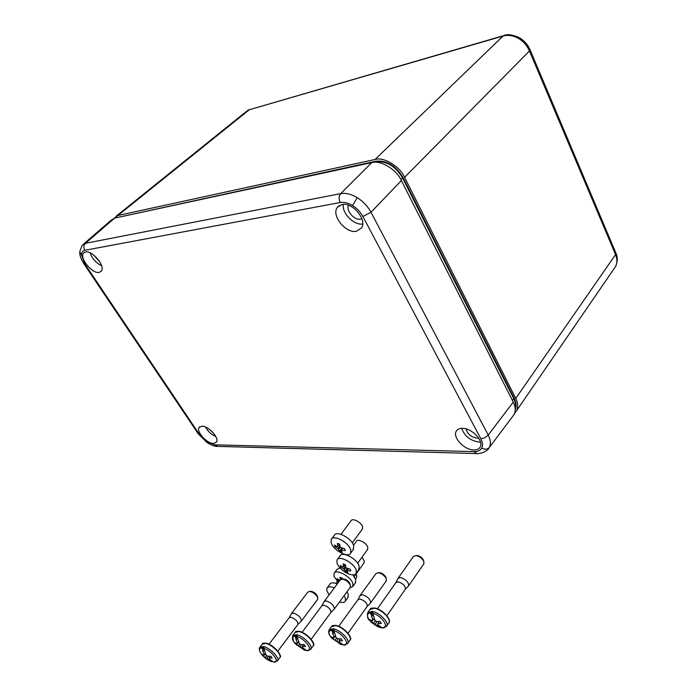 <?xml version="1.0" encoding="UTF-8"?>
<svg xmlns="http://www.w3.org/2000/svg" width="697" height="697" viewBox="0 0 697 697"><rect width="100%" height="100%" fill="white"/><g stroke="black" fill="none" stroke-linecap="round" stroke-linejoin="round"><path stroke-width="1.05" d="M356.472 577.7L356.742 575.696L355.993 574.154M347.855 597.59L348.256 594.306L346.993 591.77M334.325 587.885C330.491 586.369 328.017 586.473 326.919 588.198L326.919 591.047L329.158 594.811M339.5 601.964C342.549 602.861 344.51 602.565 345.39 601.067L345.407 598.331L344.083 595.726M337.287 583.912C333.419 582.378 330.927 582.483 329.803 584.225L327.311 587.658M362.248 529.223L362.623 526.897C361.604 522.402 352.36 517.557 351.035 520.807L340.964 534.338M353.179 549.654L353.745 545.829C351.959 538.363 336.381 530.077 334.264 535.418L331.72 538.807M331.171 542.754C333.096 550.194 348.517 558.428 350.669 553.096L350.739 549.95C348.936 542.484 333.323 534.155 331.223 539.478L331.171 542.754M344.928 549.75L345.215 550.639L341.06 550.125L342.201 552.251L339.857 551.379L337.958 548.556L334.978 546.866L334.403 545.028L337.383 546.727L337.845 546.474L337.383 543.381L339.744 544.244L340.197 547.337L344.658 548.8L344.928 549.75M342.332 548.391L341.06 550.125M341.408 548.164L339.857 551.379M340.18 547.258L338.707 549.253M339.927 545.882L337.958 548.556M339.239 544.592L339.796 544.793M336.076 546.065L334.978 546.866M339.544 544.183L337.845 546.474M342.575 548.443L341.521 549.872M378.009 572.69L379.917 572.699C382.592 573.352 384.561 574.868 385.824 577.229L385.972 577.726M386.138 581.08L386.295 578.78C384.605 575.626 381.973 573.605 378.401 572.725L375.997 573.553L360.332 595.186M338.742 626.263L357.962 599.69L360.079 599.028C364.784 600.701 367.197 603.114 367.302 606.242L367.101 606.529M358.058 599.533L360.096 595.508L362.484 594.75C367.781 596.623 370.49 599.324 370.604 602.87L370.229 603.323M333.898 630.707L336.111 637.694L337.775 638.861L341.086 638.731L342.436 640.752L339.125 640.874L338.768 641.649L343.49 644.995C351.384 645.953 342.776 633.015 333.898 630.707L333.95 629.696L332.887 629.443L331.911 629.321L331.85 630.323C327.904 630.672 327.878 633.277 331.772 638.147L341.443 644.594L332.722 638.87L331.371 636.866L333.689 638.077L334.037 637.293L331.85 630.323M341.443 644.594L342.898 644.751M339.944 644.045L341.486 644.612M340.397 638.809L339.125 640.874M333.689 638.077L335.37 636.039M335.039 640.081L336.721 638.043M335.449 636.213L334.307 637.328M333.575 638.034L332.722 638.87M338.768 641.649L339.143 641.04M336.695 641.249L338.132 638.87M339.422 642.329L339.003 643.287L339.43 642.338M335.292 635.83L334.037 637.293M331.911 629.321L334.159 632.667L332.687 633.895M363.973 562.949L364.278 560.858L361.9 557.347M355.296 583.006L355.758 579.582L352.865 574.894M349.772 587.98L352.83 586.482L352.874 583.642C351.131 576.619 335.919 568.421 334.02 573.422L334.002 576.375L338.367 582.474M339.169 581.394L337.67 580.418L337.13 578.71L339.927 580.374M340.363 579.782L340.005 577.282L342.279 578.153L342.375 579.068M340.005 567.924L336.939 569.423L334.447 572.847M341.861 578.231L342.305 578.405M338.655 579.695L337.67 580.418M341.992 578.057L341.182 579.172M367.485 549.558L367.824 547.372C366.84 543.007 357.657 538.189 356.402 541.351L353.553 545.263M358.667 569.841L359.182 566.26C357.456 559.011 342 550.778 339.988 555.971L337.479 559.395M336.982 563.089C337.94 565.825 340.11 568.482 343.49 571.052L344.745 571.923C350.443 575.304 354.259 575.766 356.193 573.309L356.254 570.364C354.503 563.124 339.012 554.838 337.026 560.013L336.982 563.089M350.539 570.137L350.818 570.991L346.723 570.442L347.829 572.481L345.52 571.601L343.673 568.883L340.737 567.175L340.18 565.406L343.116 567.114L343.577 566.879L343.133 563.89L345.451 564.762L345.895 567.759L350.277 569.222L350.539 570.137M347.916 568.787L346.723 570.442M346.975 568.543L345.52 571.601M345.851 567.576L344.414 569.571M345.616 566.199L343.673 568.883M344.98 564.953L345.485 565.145M341.765 566.408L340.737 567.175M345.181 564.675L343.577 566.879M348.169 568.839L347.184 570.216M309.459 591.361L311.507 591.361C314.19 592.128 316.133 593.705 317.327 596.083L317.431 596.536M317.501 599.559L317.71 597.721C316.116 594.55 313.528 592.441 309.938 591.413L307.882 592.049L291.651 613.334M269.016 644.202L289.185 617.725L290.989 617.22C295.484 618.98 297.828 621.332 298.037 624.285L297.854 624.529M289.281 617.577L291.442 613.613L293.481 613.038C298.534 614.998 301.174 617.647 301.4 620.983L301.078 621.349M263.841 648.367L266.097 655.11L267.683 656.243L270.758 656.156L272.144 658.09L269.077 658.177L268.824 658.9L273.677 662.08C280.804 663.126 271.969 650.728 263.841 648.367L263.893 647.4L262.926 647.138L262.046 646.999L261.976 647.975C258.901 648.044 258.674 650.005 261.305 653.838C263.989 657.506 267.448 660.103 271.691 661.619L263.3 656.13L261.924 654.213L263.971 655.424L264.207 654.692L261.976 647.975M272.527 661.601L271.447 661.531M270.375 656.199L269.077 658.177M263.971 655.424L265.435 653.725M265.357 657.349L266.864 655.589M265.548 653.995L263.3 656.13M268.824 658.9L269.103 658.465M266.934 658.482L268.345 656.278M269.652 659.684L269.303 660.425M265.322 653.464L264.207 654.692M273.677 662.08L274.148 662.098M269.661 659.693L269.312 660.434M264.25 650.284L262.83 651.416M264.172 649.97L262.046 646.999M342.131 579.068L344.091 579.076C346.784 579.782 348.744 581.333 349.972 583.72L350.103 584.199M350.208 587.397L350.399 585.314C348.753 582.134 346.139 580.061 342.549 579.111L340.328 579.843L324.314 601.302M302.106 632.284L321.883 605.763L323.835 605.17C328.444 606.887 330.831 609.283 330.988 612.341L330.787 612.611M321.979 605.606L324.088 601.607L326.292 600.936C331.484 602.853 334.159 605.545 334.325 609.004L333.968 609.413M297.053 636.579L299.292 643.462L300.921 644.612L304.119 644.498L305.495 646.485L302.298 646.598L302.001 647.356L306.802 650.632C314.312 651.617 305.556 638.896 297.053 636.579L297.105 635.586L296.086 635.333L295.162 635.202L295.101 636.195C291.607 636.396 291.468 638.679 294.674 643.026L304.85 650.223L296.208 644.586L294.84 642.617L297.018 643.819L297.314 643.061L295.101 636.195M304.85 650.223L306.027 650.31M303.927 649.9L304.877 650.231M303.596 644.559L302.298 646.598M296.208 644.586L298.595 641.963M298.394 645.788L300.006 643.889M298.699 642.198L297.079 643.749M302.001 647.356L302.324 646.833M300.015 646.947L301.452 644.638M302.751 648.097L302.359 648.951L302.759 648.105M298.499 641.719L297.314 643.061M295.162 635.202L297.453 638.496L295.937 639.715M415.717 555.561L417.459 555.579C420.091 556.154 422.06 557.609 423.358 559.935L423.532 560.432M423.75 564.004L423.863 561.399C422.121 558.288 419.489 556.354 415.978 555.587L413.399 556.537L398.196 578.066M377.417 608.795L395.905 582.587L398.179 581.812C402.971 583.415 405.401 585.837 405.445 589.07L405.227 589.374M395.992 582.431L397.952 578.423L400.514 577.534C405.915 579.329 408.634 582.047 408.677 585.698L408.268 586.194M372.79 613.316L374.96 620.4L376.65 621.567L380.074 621.41L381.39 623.458L377.966 623.623L377.556 624.434L382.148 627.884C390.416 628.711 382.017 615.521 372.79 613.316L372.834 612.306L371.736 612.062L370.717 611.957L370.656 612.959C366.082 613.648 366.352 616.784 371.457 622.377L377.486 626.542L380.022 627.509L371.248 621.715L369.933 619.677L372.381 620.835L372.79 620.025L370.656 612.959M380.022 627.509L381.773 627.718M379.229 621.497L377.966 623.623M372.381 620.835L374.193 618.614M373.705 622.883L375.483 620.687M374.254 618.762L373.357 619.642M372.198 620.774L371.248 621.715M377.556 624.434L377.974 623.71M375.387 624.05L376.842 621.576M378.114 625.043L377.635 626.15L378.123 625.052M374.123 618.431L372.79 620.025M380.693 627.466L380.335 626.908M370.717 611.957L372.904 615.364L371.475 616.575M209.388 429.282L213.273 432.854M466.023 428.899C467.443 434.083 471.137 437.185 477.114 438.213L478.621 438.056M348.587 205.258C345.607 210.416 354.311 220.548 360.454 219.128L361.839 218.684M93.729 255.041L99.898 261.976M356.402 231.291L361.612 227.884C367.284 219.755 352.377 201.886 342.009 204.509L337.418 207.279C330.857 215.103 345.651 233.687 356.402 231.291M213.509 443.484L216.514 442.125C219.59 438.056 208.464 425.85 201.964 426.207L199.185 427.374C195.761 431.286 206.852 443.71 213.509 443.484M462.285 428.341C459.401 428.359 457.398 429.3 456.282 431.164C452.24 437.202 464.411 450.157 473.916 449.983C477.114 450.009 479.257 448.929 480.329 446.733C483.762 440.521 471.486 427.984 462.285 428.341M461.632 428.35C464.559 436.174 470.414 440.765 479.196 442.116L480.503 442.064M85.539 251.965L83.64 253.002C78.866 257.576 92.178 274.095 99.192 272.405L101.37 271.133C105.709 266.332 92.37 250.11 85.539 251.965M90.096 252.811C92.178 258.639 96.029 262.969 101.631 265.792M83.666 243.959L111.267 220.113L114.578 218.126L85.426 243.323C83.588 245.292 83.405 247.609 84.877 250.284C82.647 250.772 81.514 252.358 81.488 255.024L79.737 251.713L82.176 245.257L85.426 243.323L340.702 193.627C345.773 192.755 351.271 194.097 357.212 197.626C363.102 201.355 367.702 206.225 370.996 212.254L488.205 435.076C490.644 439.938 491.028 444.05 489.355 447.422L487.848 449.417M114.578 218.126L371.771 162.619C380.335 159.726 396.724 169.589 401.376 180.54L513.245 402.117C515.545 406.586 515.841 410.69 514.133 414.445L512.6 416.484M205.476 427.034C207.854 431.356 211.304 434.527 215.826 436.54M343.307 204.36C341.757 213.143 354.05 225.558 362.701 223.998M518.176 38.257L519.317 37.69C524.179 40.522 527.751 44.556 530.042 49.801L529.459 50.959C527.054 45.488 523.299 41.254 518.176 38.257C513.001 35.442 507.965 34.693 503.068 36.017L504.158 35.477C507.451 33.944 512.487 34.676 519.265 37.655M614.074 268.693L615.608 266.463C617.342 262.926 617.324 258.979 615.556 254.605L529.459 50.959L404.582 177.334L515.736 398.431C517.941 402.735 518.28 406.734 516.756 410.437L514.708 413.129M515.196 408.398C516.033 405.567 515.571 402.343 513.802 398.728L512.469 400.566M116.765 217.647L375.962 161.207C386.826 160.214 395.861 165.677 403.066 177.587L514.281 398.484L513.802 398.728L402.544 177.866C395.495 166.191 386.626 160.824 375.936 161.782L375.448 162.27M514.281 398.484C516.329 402.7 516.651 406.351 515.257 409.453M114.09 218.248L117.898 215.504L375.047 159.491C383.62 156.572 399.965 166.4 404.582 177.334M375.047 159.491L503.068 36.017L249.265 109.769L245.858 111.851L116.268 216.096M349.755 640.604L350.138 640.064C352.368 636.579 342.218 626.542 335.492 625.61L331.406 626.769L329.524 629.339M330.308 636.3C328.635 633.982 328.243 631.848 329.132 629.879L333.218 628.738C339.953 629.696 350.121 639.741 347.899 643.218L347.533 643.74M336.154 625.566C343.177 627.84 347.838 631.804 350.112 637.45M279.558 657.968L279.898 657.506C281.971 654.439 271.856 644.411 265.618 643.375L262.133 644.228L260.147 646.825M260.216 652.157C259.101 649.9 258.962 648.271 259.798 647.278L263.266 646.45C269.504 647.504 279.645 657.541 277.589 660.599L277.258 661.044M266.289 643.322C273.329 645.936 277.876 649.979 279.924 655.459M312.875 646.38L313.241 645.884C315.41 642.582 305.242 632.501 298.743 631.534L294.979 632.536L293.036 635.124M293.402 641.24L292.662 635.62L296.425 634.636C302.925 635.62 313.11 645.727 310.958 649.003L310.601 649.491M299.414 631.482C306.471 633.922 311.08 637.947 313.249 643.549M388.586 623.353L388.996 622.769C391.313 619.041 381.224 609.056 374.263 608.228L369.854 609.605L368.068 612.114M369.654 620.435C367.85 619.433 367.18 616.854 367.65 612.707L372.059 611.356C379.011 612.201 389.135 622.203 386.818 625.915L386.426 626.49M374.908 608.193C381.834 610.223 386.504 614.074 388.917 619.746M489.32 447.474L489.311 447.491C487.342 449.521 484.833 449.704 481.766 448.04C483.021 445.514 482.716 442.421 480.86 438.779L362.893 216.523C360.427 212.01 356.986 208.359 352.577 205.563C348.134 202.905 344.004 201.895 340.197 202.522L84.877 250.284M198.27 433.856L206.87 442.412L206.704 441.628L214.833 444.825L474.134 451.63C477.828 451.673 480.372 450.471 481.766 448.04M474.134 451.63L476.922 453.581M357.212 197.626L352.577 205.563M401.376 180.54L370.996 212.254L362.893 216.523M81.488 255.024L84.964 264.198L199.272 434.231L206.704 441.628M199.272 434.231L198.201 433.752L84.076 264.085M480.86 438.779L484.31 438.004L487.865 435.503L513.245 402.117M340.197 202.522C338.629 199.02 338.794 196.057 340.702 193.627L371.771 162.619M84.964 264.198L84.023 264.015C81.096 259.284 79.667 255.459 79.746 252.558M214.833 444.825L217.63 446.394M615.878 253.055L615.556 254.605L515.736 398.431M403.066 177.587L400.862 179.565M375.962 161.207L375.936 161.782L373.069 162.401M117.898 215.504L249.265 109.769L503.617 35.634M356.707 577.369L355.548 578.998M348.239 597.05L345.39 601.067M337.331 581.464L335.928 583.398M362.545 528.823L352.281 542.85M353.658 548.992L350.669 553.096M331.781 626.237C331.598 625.645 332.974 625.357 335.919 625.401C343.804 626.716 353.144 637.772 350.138 640.064L347.899 643.218L343.673 645.047M370.604 602.87L386.373 580.749M367.214 606.399L370.499 603.044M348.03 633.259L367.302 606.242M385.824 577.229L386.295 578.78M364.226 562.592L354.233 576.611M355.705 582.431L352.83 586.482M367.755 549.175L357.666 563.246M359.112 569.222L356.193 573.309M343.49 571.052L344.745 571.923M262.473 643.784C262.299 643.27 263.501 643.061 266.071 643.174C274.174 644.812 283.034 656.618 279.898 657.506L277.589 660.599L273.834 662.115M301.4 620.983L317.719 599.272M297.967 624.407L301.313 621.123M277.833 651.155L298.037 624.285M317.327 596.083L317.71 597.721M295.336 632.048C295.18 631.491 296.46 631.247 299.187 631.325C307.299 632.859 316.342 644.333 313.241 645.884L310.958 649.003L306.976 650.676M334.325 609.004L350.434 587.083M330.901 612.48L334.229 609.152M311.158 639.288L330.988 612.341M349.972 583.72L350.399 585.314M370.255 609.021C370.081 608.376 371.553 608.045 374.672 608.019C382.052 608.856 391.827 619.563 388.996 622.769L386.818 625.915L382.357 627.936M380.092 627.535L377.486 626.542M408.677 585.698L424.003 563.646M405.34 589.244L408.564 585.898M386.896 615.747L405.445 589.07M423.358 559.935L423.863 561.399M457.276 429.936L456.282 431.164M84.581 252.279L83.64 253.002M514.133 414.445L489.311 447.491C486.131 453.669 475.824 453.93 476.548 453.564L217.255 446.385C214.937 446.577 211.479 445.252 206.87 442.412M199.795 426.773L199.185 427.374M339.456 205.441L337.418 207.279M516.756 410.437L615.608 266.463C617.742 261.384 617.847 256.949 615.921 253.159L530.042 49.801M247.548 110.492L249.822 109.429"/></g></svg>

